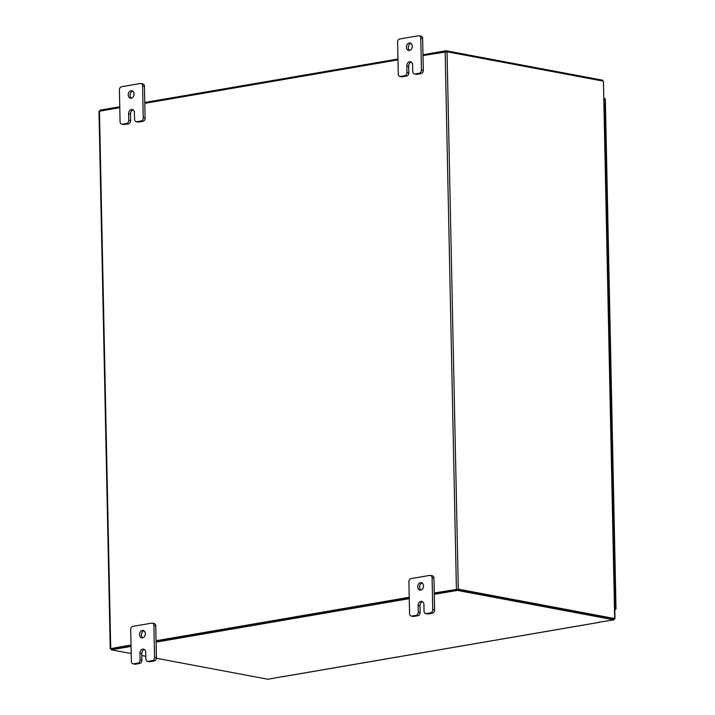 <?xml version="1.0" encoding="UTF-8"?>
<svg xmlns="http://www.w3.org/2000/svg" width="715" height="715" viewBox="0 0 715 715"><rect width="100%" height="100%" fill="white"/><g stroke="black" fill="none" stroke-linecap="round" stroke-linejoin="round"><path stroke-width="1.07" d="M604.318 103.907L614.364 583.583M614.48 583.467L614.569 598.303M131.399 98.196A3.807 2.86 100.6 0 1 130.094 95.336A3.807 2.86 100.6 0 1 132.722 91.127M134.027 93.987A3.807 2.86 100.6 0 1 130.434 98.232A3.807 2.86 100.6 0 1 128.235 94.988A3.807 2.86 100.6 0 1 131.837 90.742A3.807 2.86 100.6 0 1 134.027 93.987M133.115 109.869A3.807 2.86 -79.4 0 0 130.488 114.069L130.622 120.594A2.896 2.172 100.6 0 1 128.477 123.82L124.187 124.553A2.896 2.172 100.6 0 1 123.597 124.553L121.738 124.204A2.896 2.172 -79.4 0 0 122.337 124.204L124.187 124.553M128.477 123.82L126.618 123.472L122.337 124.204M121.738 124.204A2.896 2.172 -79.4 0 1 120.075 121.738L119.405 89.956A2.896 2.172 -79.4 0 1 121.55 86.73L140.328 83.503A2.896 2.172 -79.4 0 1 140.918 83.512L142.777 83.861A2.896 2.172 100.6 0 1 144.448 86.327L145.109 118.1A2.896 2.172 100.6 0 1 142.964 121.327L138.683 122.068A2.896 2.172 100.6 0 1 138.084 122.059L136.225 121.711A2.896 2.172 -79.4 0 0 136.824 121.72L138.683 122.068M142.964 121.327L141.114 120.978L136.824 121.72M144.448 86.327L142.589 85.979L143.25 117.752L145.109 118.1M141.114 120.978A2.896 2.172 -79.4 0 0 143.25 117.752M142.589 85.979A2.896 2.172 -79.4 0 0 140.918 83.512M126.618 123.472A2.896 2.172 -79.4 0 0 128.763 120.245L130.622 120.594M136.225 121.711A2.896 2.172 -79.4 0 1 134.563 119.244L134.42 112.729A3.807 2.86 -79.4 0 0 132.23 109.484A3.807 2.86 -79.4 0 0 128.629 113.721L128.763 120.245M142.705 637.834A3.807 2.86 100.6 0 1 141.4 634.974A3.807 2.86 100.6 0 1 144.028 630.764M145.333 633.633A3.807 2.86 100.6 0 1 141.731 637.869A3.807 2.86 100.6 0 1 139.541 634.625A3.807 2.86 100.6 0 1 143.143 630.38A3.807 2.86 100.6 0 1 145.333 633.633M144.421 649.506A3.807 2.86 -79.4 0 0 141.793 653.716L141.928 660.231A2.896 2.172 100.6 0 1 139.782 663.457L135.493 664.19A2.896 2.172 100.6 0 1 134.903 664.19L133.044 663.842A2.896 2.172 -79.4 0 0 133.634 663.842L135.493 664.19M139.782 663.457L137.923 663.109L133.634 663.842M133.044 663.842A2.896 2.172 -79.4 0 1 131.372 661.375L130.711 629.593A2.896 2.172 -79.4 0 1 132.856 626.367L151.634 623.149A2.896 2.172 -79.4 0 1 152.224 623.149L154.083 623.498A2.896 2.172 100.6 0 1 155.754 625.965L156.415 657.746A2.896 2.172 100.6 0 1 154.27 660.973L149.98 661.706A2.896 2.172 100.6 0 1 149.39 661.706L147.531 661.357A2.896 2.172 -79.4 0 0 148.13 661.357L149.98 661.706M154.27 660.973L152.411 660.624L148.13 661.357M155.754 625.965L153.895 625.616L154.556 657.398L156.415 657.746M152.411 660.624A2.896 2.172 -79.4 0 0 154.556 657.398M153.895 625.616A2.896 2.172 -79.4 0 0 152.224 623.149M137.923 663.109A2.896 2.172 -79.4 0 0 140.069 659.882L141.928 660.231M147.531 661.357A2.896 2.172 -79.4 0 1 145.86 658.89L145.726 652.366A3.807 2.86 -79.4 0 0 143.536 649.122A3.807 2.86 -79.4 0 0 139.934 653.358L140.069 659.882M409.588 50.434A3.807 2.86 100.6 0 1 408.283 47.574A3.807 2.86 100.6 0 1 410.911 43.374M412.215 46.234A3.807 2.86 100.6 0 1 408.614 50.47A3.807 2.86 100.6 0 1 406.424 47.226A3.807 2.86 100.6 0 1 410.026 42.989A3.807 2.86 100.6 0 1 412.215 46.234M411.304 62.107A3.807 2.86 -79.4 0 0 408.676 66.316L408.81 72.832A2.896 2.172 100.6 0 1 406.665 76.058L402.375 76.8A2.896 2.172 100.6 0 1 401.785 76.791L399.926 76.442A2.896 2.172 -79.4 0 0 400.525 76.451L402.375 76.8M406.665 76.058L404.806 75.71L400.525 76.451M399.926 76.442A2.896 2.172 -79.4 0 1 398.255 73.976L397.594 42.203A2.896 2.172 -79.4 0 1 399.739 38.976L418.516 35.75A2.896 2.172 -79.4 0 1 419.106 35.75L420.965 36.099A2.896 2.172 100.6 0 1 422.637 38.565L423.298 70.347A2.896 2.172 100.6 0 1 421.153 73.573L416.872 74.306A2.896 2.172 100.6 0 1 416.273 74.306L414.414 73.958A2.896 2.172 -79.4 0 0 415.013 73.958L416.872 74.306M421.153 73.573L419.303 73.225L415.013 73.958M422.637 38.565L420.778 38.217L421.439 69.998L423.298 70.347M419.303 73.225A2.896 2.172 -79.4 0 0 421.439 69.998M420.778 38.217A2.896 2.172 -79.4 0 0 419.106 35.75M404.806 75.71A2.896 2.172 -79.4 0 0 406.951 72.483L408.81 72.832M414.414 73.958A2.896 2.172 -79.4 0 1 412.752 71.491L412.609 64.967A3.807 2.86 -79.4 0 0 410.419 61.722A3.807 2.86 -79.4 0 0 406.817 65.968L406.951 72.483M420.894 590.081A3.807 2.86 100.6 0 1 419.589 587.221A3.807 2.86 100.6 0 1 422.216 583.011M423.521 585.871A3.807 2.86 100.6 0 1 419.919 590.116A3.807 2.86 100.6 0 1 417.73 586.872A3.807 2.86 100.6 0 1 421.332 582.627A3.807 2.86 100.6 0 1 423.521 585.871M422.61 601.753A3.807 2.86 -79.4 0 0 419.973 605.954L420.116 612.478A2.896 2.172 100.6 0 1 417.971 615.704L413.681 616.437A2.896 2.172 100.6 0 1 413.091 616.437L411.232 616.089A2.896 2.172 -79.4 0 0 411.822 616.089L413.681 616.437M417.971 615.704L416.112 615.356L411.822 616.089M411.232 616.089A2.896 2.172 -79.4 0 1 409.561 613.622L408.9 581.84A2.896 2.172 -79.4 0 1 411.036 578.614L429.813 575.387A2.896 2.172 -79.4 0 1 430.412 575.396L432.271 575.745A2.896 2.172 100.6 0 1 433.933 578.212L434.604 609.984A2.896 2.172 100.6 0 1 432.459 613.211L428.169 613.953A2.896 2.172 100.6 0 1 427.579 613.944L425.72 613.595A2.896 2.172 -79.4 0 0 426.31 613.604L428.169 613.953M432.459 613.211L430.6 612.862L426.31 613.604M433.933 578.212L432.083 577.863L432.745 609.636L434.604 609.984M430.6 612.862A2.896 2.172 -79.4 0 0 432.745 609.636M432.083 577.863A2.896 2.172 -79.4 0 0 430.412 575.396M416.112 615.356A2.896 2.172 -79.4 0 0 418.257 612.129L420.116 612.478M425.72 613.595A2.896 2.172 -79.4 0 1 424.049 611.128L423.915 604.613A3.807 2.86 -79.4 0 0 421.725 601.369A3.807 2.86 -79.4 0 0 418.123 605.605L418.257 612.129M604.103 98.822L605.015 98.992L603.961 97.839M614.694 610.315L615.695 608.805L614.784 608.635M434.246 592.976L458.297 589.16L614.677 618.555L603.424 81.161L614.998 618.707L613.944 618.993M111.308 648.997L110.244 648.711L98.983 111.308L119.771 107.634M457.43 589.312L613.854 618.725M603.424 81.161L447.036 51.766L422.994 55.582M409.221 597.275L156.058 640.738M131.033 645.028L110.244 648.711M144.805 103.335L397.96 59.872M457.153 589.312L434.255 593.244L457.305 589.285L457.323 590.402L434.273 594.362M409.23 597.543L156.067 640.998L409.23 597.543M131.059 646.414L111.326 649.801L111.299 648.684L131.042 645.296L111.379 648.684M282.452 676.605L267.964 679.25L156.388 658.274M598.535 622.256L613.962 619.851L457.323 590.402M457.305 589.285L613.944 618.734L613.962 619.851M283.149 676.596A1.332 0.849 -99.7 0 1 282.961 676.667A1.332 0.849 -99.7 0 1 282.765 676.667L282.461 676.765M598.535 622.318L598.902 622.39A1.332 0.849 80.3 0 0 599.099 622.39A1.332 0.849 80.3 0 0 599.313 622.309M409.248 598.661L156.084 642.124M111.326 649.801L131.211 653.546M141.829 655.539L145.806 656.29M602.674 81.018L602.656 80.214L446.017 50.765L422.976 54.724M100.037 111.022L100.02 110.164L119.754 106.776M144.787 102.477L397.942 59.023M446.044 51.695L446.017 50.765M130.488 114.069L128.629 113.721M141.793 653.716L139.934 653.358M408.676 66.316L406.817 65.968M419.973 605.954L418.123 605.605M605.015 98.992L615.695 608.805M458.297 589.16L447.036 51.766M456.411 589.178L445.159 51.775M99.457 111.12L110.709 648.523M282.765 676.667L598.902 622.39M616.017 608.966L605.337 99.135M599.099 622.39L282.961 676.667"/></g></svg>
